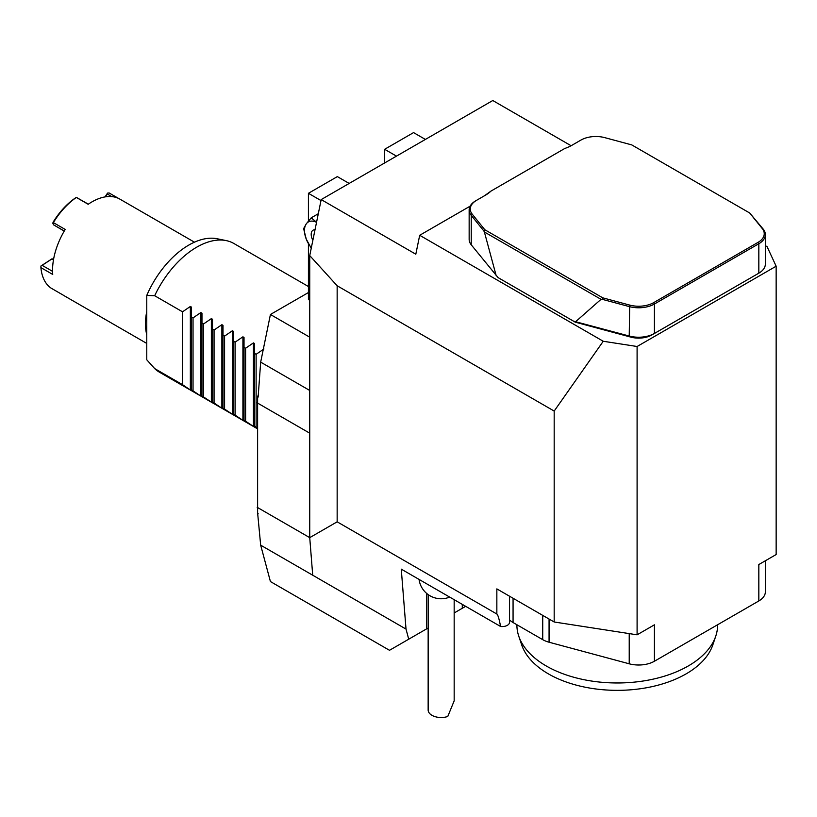 <?xml version="1.0" encoding="UTF-8"?>
<svg xmlns="http://www.w3.org/2000/svg" width="817" height="817" viewBox="0 0 817 817"><rect width="100%" height="100%" fill="white"/><g stroke="black" fill="none" stroke-linecap="round" stroke-linejoin="round"><path stroke-width="1.23" d="M64.267 231.017L53.371 224.726L53.003 222.377A53.902 31.117 -60 0 1 75.103 198.174L76.379 197.377L88.328 204.179M105.056 196.907L107.538 193.088L109.09 192.955L118.751 198.531M194.446 242.179L119.854 199.113A55.76 32.19 -60 0 0 88.185 204.281L76.349 197.448A55.76 32.19 120 0 0 53.381 222.612L65.207 229.434A55.76 32.19 -60 0 0 52.737 274.441L40.911 267.619A55.76 32.19 120 0 0 51.205 288.197L63.032 295.029A55.76 32.19 -60 0 0 64.104 295.693L146.774 343.426M52.717 223.276L53.381 222.612M40.911 267.619L40.911 266.025L52.033 258.785L53.544 259.449M146.774 334.704A55.76 32.19 -60 0 1 146.774 311.389M53.483 259.816L51.951 258.928L42.116 265.331L52.564 271.367M53.371 224.726L64.226 231.099M111.786 196.601L107.262 193.997L105.628 196.815M107.262 193.997L107.538 193.088M40.85 266.107L42.116 265.331M765.355 245.672L767.081 246.663L776.15 266.209L776.15 554.539L758.83 564.537L758.83 600.955A22.304 12.878 0 0 0 765.355 591.855L765.355 560.768M758.83 600.955L654.417 661.239A22.304 12.878 0 0 1 629.223 663.802L549.065 642.223A22.304 12.878 0 0 1 542.723 639.66L513.066 622.534A22.304 12.878 0 0 1 509.542 619.889M516.895 624.75L516.895 625.025A100.358 57.946 -0 0 0 518.713 636.004A100.358 57.946 -0 0 0 546.287 665.998A100.358 57.946 -0 0 0 646.666 680.428A100.358 57.946 -0 0 0 715.804 636.004A100.358 57.946 -0 0 0 717.622 625.025L717.622 624.75M715.804 636.004L712.863 644.787A97.376 56.22 180 0 1 645.787 687.883A97.376 56.22 180 0 1 548.401 673.882A97.376 56.22 180 0 1 521.644 644.787L518.713 636.004M454.17 599.688L454.17 700.853L447.767 716.478A13.011 7.506 0 0 1 429.946 713.823A13.011 7.506 0 0 1 428.149 710.004L428.149 594.582M419.05 579.406A22.304 22.304 0 0 0 438.882 598.657A13.011 7.506 0 0 0 443.427 598.657A22.304 22.304 0 0 0 449.667 597.084M469.152 209.938L469.152 239.371A22.304 12.878 -0 0 0 471.246 244.814L498.084 277.606L575.239 322.153L630.795 337.115A18.587 10.733 -0 0 0 651.792 334.98L758.83 273.174A22.304 12.878 -0 0 0 765.355 264.075L765.355 234.632A22.304 12.878 180 0 1 758.83 243.742L654.417 304.016A22.304 12.878 180 0 1 629.223 306.579L602.109 299.288L602.762 297.837L629.693 305.088A21.191 12.235 -0 0 0 653.631 302.658L758.033 242.373A21.191 12.235 -0 0 0 762.261 228.556L749.7 213.002L631.755 144.905L604.825 137.654A21.191 12.235 -0 0 0 580.887 140.095L572.053 145.201A38.287 22.1 180 0 1 564.772 148.49L491.007 191.076A38.287 22.1 180 0 1 485.318 195.273L475.688 200.829A22.304 12.878 180 0 0 469.152 209.938A22.304 12.878 180 0 0 471.246 215.382L483.889 231.027L484.818 229.74L602.762 297.837M573.534 321.173L629.223 336.022A22.304 12.878 -0 0 0 654.417 333.459L756.195 274.696A18.587 10.733 -0 0 0 756.225 274.675M654.417 333.459L651.792 334.98L654.417 333.459L654.417 304.016L653.631 302.658M500.515 279.016L575.239 322.153M475.688 200.829L476.474 200.379A21.191 12.235 -0 0 0 472.257 214.197L484.818 229.74M602.109 299.288L601.026 299.328L484.389 231.987L483.889 231.027M484.522 195.733L491.007 191.076M749.7 213.002L763.272 229.189A22.304 12.878 180 0 1 765.355 234.632M484.389 231.987L496.195 275.707M575.719 321.622L601.026 299.328M258.182 513.781A154.26 89.063 -60 0 1 257.61 512.851L257.61 396.786A154.26 89.063 -60 0 1 258.295 394.887M257.61 396.786L258.131 397.093L260.674 362.135L270.427 314.484L308.428 292.547M426.515 593.295L426.515 628.927L389.495 650.301L270.427 581.561L260.674 545.174L257.61 512.851M309.735 300.288L308.428 299.522L308.428 243.742M270.427 314.484L309.735 337.186M260.674 545.174L312.717 575.219L309.735 537.647L337.155 521.828L337.155 285.766L309.735 255.578L309.735 537.647L312.717 575.219L406.018 629.09L401.27 569.143L500.586 626.486C499.146 618.867 497.9 614.711 496.848 614.027L337.155 521.828M257.171 507.306L309.735 537.647M260.674 362.135L309.735 390.465M257.171 402.842L309.735 433.184M257.171 427.945L254.547 426.239L254.547 427.066L253.423 426.423L244.028 420.173L244.028 421L242.915 420.357L233.519 414.096L233.519 414.934L232.396 414.29L223 408.03L223 408.857L221.887 408.214L212.491 401.954L212.491 402.791L211.368 402.148L201.973 395.888L201.973 396.725L200.859 396.082L191.464 389.821L191.464 390.649L190.351 390.005L182.528 384.664L154.668 368.579A74.337 42.923 120 0 0 159.55 372.256L257.171 428.619M256.119 427.148L256.119 354.312L263.942 348.961M245.611 421.082L245.611 348.236L253.423 342.895L254.547 343.538L254.547 353.404L256.119 354.312M254.547 353.404L254.547 426.239M235.092 415.005L235.092 342.17L242.915 336.818L244.028 337.462L244.028 347.327L245.611 348.236M244.028 347.327L244.028 420.173M224.583 408.939L224.583 336.104L232.396 330.752L233.519 331.396L233.519 341.261L235.092 342.17M233.519 341.261L233.519 414.096M214.064 402.873L214.064 330.027L221.887 324.686L223 325.329L223 335.184L224.583 336.104M223 335.184L223 408.03M203.556 396.796L203.556 323.961L211.368 318.61L212.491 319.253L212.491 329.118L214.064 330.027M212.491 329.118L212.491 401.954M193.037 390.73L193.037 317.895L200.859 312.543L201.973 313.187L201.973 323.052L203.556 323.961M201.973 323.052L201.973 395.888M308.428 286.522L233.887 243.497A74.337 42.923 120 0 0 226.176 240.596A74.337 42.923 120 0 0 154.668 295.734L182.528 311.818L190.351 306.467L191.464 307.11L191.464 316.976L193.037 317.895M191.464 316.976L191.464 389.821M226.176 240.596L217.108 238.748A71.355 41.197 120 0 0 146.774 295.417L146.774 359.797A71.355 41.197 120 0 0 147.04 360.093A71.355 41.197 120 0 0 147.213 360.287M154.668 368.579L146.774 359.797M146.774 295.417L154.668 295.734M182.528 384.664L182.528 311.818M571.093 145.732L492.784 100.522L321.193 199.583L309.735 255.578M776.15 266.209L637.097 346.5L603.242 341.261L419.693 235.286L415.812 254.21L321.193 199.583M603.242 341.261L554.181 411.063L337.155 285.766M349.165 183.437L337.339 176.605L308.428 193.302L308.428 221.06M320.999 200.563L308.428 193.302M425.381 139.431L413.555 132.599L384.644 149.297L384.644 162.951M396.47 156.129L384.644 149.297M311.338 247.765A18.587 10.733 60 0 1 306.242 239.085A18.587 10.733 60 0 1 306.242 223.909A18.587 10.733 60 0 1 316.547 222.316M316.557 222.244L311.206 217.833L306.242 223.909L303.618 228.627L306.242 239.085L311.206 248.184M318.293 213.737L311.206 217.833M554.181 411.063L554.181 621.992L637.097 634.819L637.097 346.5M454.17 612.964L465.67 606.326M426.515 628.927L428.149 627.987M408.725 639.2L406.018 629.09M509.542 596.226L509.542 622.278A7.435 4.289 180 0 1 500.586 626.486M470.132 206.16L419.693 235.286M654.417 661.239L654.417 624.821L637.097 634.819M496.848 614.027L496.848 588.894L554.181 621.992M630.795 337.115L629.223 336.022L629.693 305.088M472.257 214.197L471.246 215.382L471.246 244.814M758.83 273.174L758.83 243.742L758.033 242.373M763.272 229.189L762.261 228.556M513.066 598.258L513.066 622.534M542.723 615.375L542.723 639.66M549.065 619.041L549.065 642.223M629.223 633.604L629.223 663.802M190.351 306.467L190.351 390.005M200.859 312.543L200.859 396.082M211.368 318.61L211.368 402.148M221.887 324.686L221.887 408.214M232.396 330.752L232.396 414.29M242.915 336.818L242.915 420.357M253.423 342.895L253.423 426.423M315.015 229.781A9.089 5.249 -120 0 0 312.86 240.31M462.289 604.376L462.289 608.277M147.04 360.093L147.969 361.134"/></g></svg>
